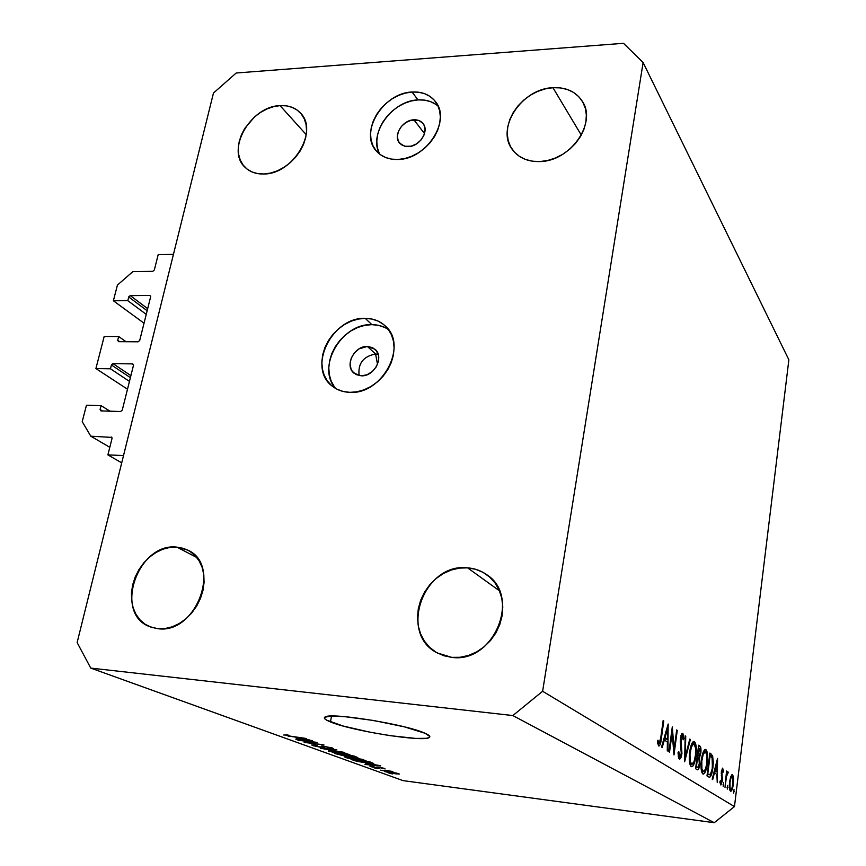 <?xml version="1.0" encoding="UTF-8"?>
<svg xmlns="http://www.w3.org/2000/svg" width="866" height="866" viewBox="0 0 866 866"><rect width="100%" height="100%" fill="white"/><g stroke="black" fill="none" stroke-linecap="round" stroke-linejoin="round"><path stroke-width="1.3" d="M158.175 254.669L173.449 254.355L123.524 455.559L107.893 454.888L112.028 438.423L111.584 437.07L112.028 438.423L107.893 454.888L121.716 462.855L107.893 454.888L123.524 455.559L173.449 254.355L158.175 254.669L154.332 269.986L152.773 271.339L154.332 269.986L158.175 254.669M132.812 271.653L152.773 271.339L132.812 271.653L117.419 285.098L132.812 271.653M144.027 323.213L113.381 300.773L117.419 285.098L113.381 300.773L144.027 323.213M146.246 314.369L127.811 300.675L113.381 300.773L127.811 300.675L146.246 314.369M147.155 310.742L128.753 296.984L127.811 300.675L128.753 296.984L130.301 295.631L147.675 308.664L130.301 295.631L128.98 296.464L128.753 296.984L147.155 310.742M150.652 296.161L149.764 295.468L130.301 295.631L149.764 295.468L150.652 296.161M139.718 340.435L150.641 296.811L139.718 340.435L138.138 341.799L139.718 340.435M118.577 341.669L138.138 341.799L118.577 341.669L117.711 340.295L119.703 341.669L117.711 340.295L118.577 341.669M126.057 341.713L118.674 336.538L117.711 340.295L118.674 336.538L126.057 341.713M104.18 336.473L118.674 336.538L104.18 336.473L95.909 368.559L127.497 389.213L95.909 368.559L104.18 336.473M129.456 381.386L110.458 368.786L95.909 368.559L110.458 368.786L129.456 381.386M130.387 377.652L111.422 364.987L110.458 368.786L111.422 364.987L112.991 363.623L130.896 375.627L112.991 363.623L111.649 364.456L111.422 364.987L130.387 377.652M133.451 364.478L132.595 363.893L112.991 363.623L132.595 363.893L133.483 365.3L132.595 363.893L133.451 364.478M122.258 410.116L133.483 365.3L122.258 410.116L120.655 411.502L122.258 410.116M100.943 410.928L120.655 411.502L100.943 410.928L100.077 409.488L102.48 410.971L100.077 409.488L100.943 410.928M110.004 411.188L101.062 405.634L100.077 409.488L101.062 405.634L110.004 411.188M86.459 405.234L101.062 405.634L86.459 405.234L82.216 421.666L86.459 405.234M109.798 447.3L90.8 436.183L82.216 421.666L90.8 436.183L109.798 447.3M111.92 437.417L90.8 436.183L111.92 437.417M375.584 353.999L378.182 354.291L375.584 353.999L367.368 346.454L375 349.269C384.558 356.792 374.361 376.71 361.339 375.822L356.197 374.61L352.321 371.352L351.044 369.1L350.059 363.785L351.25 358.08L354.421 352.841L359.098 348.846L367.368 346.454L372.51 347.602L376.429 350.817L378.518 355.612L378.453 361.263L376.234 366.903L372.185 371.644L366.957 374.783L361.339 375.822L354.064 373.224C344.181 365.831 354.226 345.686 367.368 346.454L375.584 353.999C363.233 356.359 357.745 363.558 359.141 375.595C357.745 363.558 363.233 356.359 375.584 353.999L377.511 364.348L375.584 353.999M388.444 329.567C383.616 326.32 378.085 324.685 371.85 324.642L365.246 318.363C373.094 318.428 379.719 320.907 385.121 325.822C408.546 344.982 382.491 394.766 349.94 392.352L357.03 391.778L364.164 389.776L371.07 386.42L377.468 381.83L383.097 376.212L387.73 369.76L391.194 362.746L393.348 355.45L394.106 348.164L393.456 341.161L391.432 334.741L388.109 329.123L383.627 324.534L378.182 321.134L371.979 319.056L365.246 318.363L358.264 319.067L351.271 321.134L344.549 324.49L338.335 329.004L332.858 334.493L328.311 340.771L324.891 347.602L322.704 354.724L321.838 361.891L322.336 368.819L324.187 375.249L327.337 380.932L331.656 385.651L337.004 389.213L343.185 391.486L349.94 392.352C343.142 392.146 337.275 390.101 332.338 386.214C306.845 367.898 331.981 316.729 365.246 318.363L371.85 324.642C341.312 323.17 315.928 367.704 335.737 388.531M413.905 119.811C417.78 119.649 420.8 120.861 422.976 123.459C429.612 130.853 419.75 146.538 408.395 146.603L405.797 146.484L401.315 144.73L398.349 141.223L397.342 136.503L398.425 131.296L401.434 126.382L405.916 122.496L411.198 120.222L418.895 120.515L422.716 123.156L424.004 125.094L425.065 129.813L424.004 135.053L420.973 140.021L416.449 143.94L411.112 146.213L404.725 146.267L399.583 143.128C392.709 135.81 402.452 119.984 413.905 119.811L424.513 133.591L413.905 119.811M438.12 106.128C432.751 101.538 426.04 99.471 417.986 99.904L412.075 92.023C422.099 91.515 429.872 94.675 435.371 101.495C451.608 120.168 426.516 159.431 398.122 159.463L404.974 158.489L411.859 156.226L418.495 152.762L424.632 148.238L430.012 142.825L434.418 136.731L437.687 130.214L439.69 123.524L440.35 116.932L439.636 110.686L437.601 105.046L434.321 100.218L429.947 96.386L424.632 93.68L418.592 92.207L412.075 92.023L405.32 93.106L398.577 95.412L392.092 98.865L386.128 103.314L380.888 108.607L376.558 114.55L373.322 120.904L371.287 127.454L370.54 133.938L371.103 140.13L372.975 145.78L376.093 150.684L380.336 154.646L385.565 157.493L391.562 159.127L398.122 159.463C388.964 159.745 381.744 156.963 376.439 151.095C358.74 132.855 383.108 92.727 412.075 92.023L417.986 99.904C391.865 100.597 367.974 134.327 379.687 154.159M330.411 721.898C325.161 719.776 323.321 718.174 324.902 717.102C329.307 711.993 407.009 724.517 425.174 733.318L429.817 736.533L429.092 737.615L426.408 738.297L415.745 738.427L390.165 735.667L370.291 732.268L343.066 726.011L326.547 720.101L324.566 718.553L324.588 717.34L330.725 716.085L344.278 716.604L373.755 720.512L404.454 726.866L425.174 733.318C429.244 735.137 430.64 736.511 429.374 737.442C424.546 742.443 351.639 730.936 330.411 721.898L331.57 716.063L330.411 721.898M552.941 87.693C566.169 87.13 575.966 91.666 582.331 101.29C597.28 122.972 570.207 161.477 539.81 161.563L547.604 160.502L555.387 158.023L562.846 154.224L569.676 149.255L575.609 143.323L580.404 136.644L583.879 129.489L585.881 122.16L586.347 114.929L585.275 108.088L582.699 101.917L578.737 96.635L573.552 92.435L567.36 89.49L560.399 87.888L552.941 87.693L545.255 88.884L537.656 91.417L530.403 95.195L523.768 100.077L518.009 105.868L513.322 112.364L509.879 119.324L507.822 126.49L507.238 133.591L508.136 140.368L510.507 146.56L514.263 151.929L519.275 156.27L525.359 159.398L532.298 161.195L539.81 161.563C527.762 161.834 518.626 157.861 512.401 149.623C495.493 128.385 521.711 88.538 552.941 87.693L581.292 135.096L552.941 87.693M467.586 567.847C474.525 568.367 480.803 570.586 486.411 574.483C521.7 596.111 493.869 663.778 451.673 657.359L460.073 657.283L468.495 655.454L476.592 651.946L484.051 646.87L490.578 640.439L495.882 632.916L499.779 624.581L502.118 615.802L502.789 606.904L501.793 598.254L499.173 590.179L495.049 583.002L489.582 576.983L483.012 572.35L475.586 569.276L467.586 567.847L459.326 568.107L451.121 570.055L443.262 573.584L436.031 578.575L429.72 584.831L424.535 592.128L420.681 600.192L418.3 608.733L417.477 617.436L418.267 625.977L420.649 634.031L424.535 641.295L429.796 647.487L436.237 652.347L443.63 655.681L451.673 657.359L437.362 652.986C397.938 633.674 423.885 562.445 467.586 567.847L499.444 590.807L467.586 567.847M176.891 547.128L187.77 550.126C222.118 564.794 196.073 634.594 157.829 628.684L164.919 628.564L172.118 626.843L179.165 623.596L185.768 618.941L191.667 613.052L196.614 606.178L200.425 598.59L202.947 590.59L204.073 582.493L203.791 574.623L202.103 567.295L199.083 560.789L194.861 555.333L189.611 551.155L183.549 548.384L176.891 547.128L169.909 547.409L162.851 549.217L155.988 552.486L149.58 557.076L143.853 562.813L139.015 569.492L135.248 576.864L132.704 584.669L131.47 592.604L131.61 600.376L133.115 607.694L135.94 614.275L140 619.861L145.131 624.245L151.149 627.222L157.829 628.684L149.677 626.659C113.056 613.388 138.051 542.17 176.891 547.128L196.766 557.487L176.891 547.128M280.054 105.62C288.508 105.165 295.306 107.622 300.426 112.991C318.969 130.593 293.195 174.142 264.076 173.99L270.755 173.027L277.51 170.764L284.07 167.279L290.175 162.711L295.587 157.244L300.091 151.085L303.501 144.481L305.676 137.705L306.553 131.015L306.088 124.682L304.323 118.945L301.325 114.031L297.211 110.123L292.156 107.362L286.365 105.847L280.054 105.62L273.461 106.691L266.847 109.008L260.439 112.472L254.496 116.975L244.818 128.32L241.452 134.76L239.243 141.385L238.28 147.967L238.605 154.245L240.207 159.994L243.054 164.984L247.026 169.022L251.974 171.933L257.732 173.622L264.076 173.99C256.412 174.239 250.155 172.085 245.305 167.528C225.409 150.413 250.447 106.182 280.054 105.62L306.239 134.663L280.054 105.62M734.455 806.603L788.872 359.801L643.113 62.547L542.625 691.263L734.455 806.603L542.625 691.263L512.845 715.554L90.757 668.097L403.036 780.623L714.233 822.7L512.845 715.554L714.233 822.7L734.455 806.603L714.233 822.7L403.036 780.623L90.757 668.097L77.128 642.561L213.469 93.041L236.201 73.004L623.498 43.3L643.113 62.547L788.872 359.801L734.455 806.603M672.168 732.614L669.537 752.132L668.942 751.753L672.297 726.899L674.094 749.317L676.692 729.962L677.266 730.352L673.975 754.946L672.168 732.614L673.975 754.946L677.266 730.352L676.692 729.962L674.094 749.317L672.297 726.899L668.942 751.753L669.537 752.132L672.168 732.614L671.54 732.549L672.168 732.614M681.943 753.55L681.087 757.198L679.626 759.103L678.706 758.215L678.067 753.182L678.76 751.526L679.842 756.57L681.304 753.669L680.232 741.08L681.412 734.271L682.072 733.448L682.96 733.708L683.826 738.698L683.122 739.845L682.137 735.829L680.99 738.341L681.943 753.55L680.99 738.341L682.094 735.819L683.122 739.845L683.826 738.698L682.376 733.35L680.416 738.059L681.38 753.16L679.842 756.57L678.76 751.526L678.056 752.413L679.593 759.103C680.611 758.876 681.39 757.025 681.943 753.55L681.336 753.485L681.943 753.55M684.649 761.734L685.158 735.84L685.742 736.252L685.287 756.592L689.801 739.077L690.386 739.477L684.649 761.734L690.386 739.477L689.801 739.077L685.287 756.592L685.742 736.252L685.158 735.84L684.649 761.734M691.198 766.551L689.433 761.528L689.509 753.312L691.717 743.775L694.088 741.458L695.885 744.803L696.177 753.637L694.51 762.697L692.93 765.977L691.728 766.724C693.558 766.193 694.954 762.654 695.918 756.115C696.74 748.397 696.232 743.558 694.402 741.61L693.828 741.415C692.021 741.978 690.624 745.529 689.661 752.078C688.849 759.839 689.358 764.667 691.198 766.551M702.824 773.923L701.157 769.073L701.243 761.084L703.354 751.775L705.606 749.469L707.305 752.706L707.457 762.502L705.974 770.123L704.87 772.743L703.311 774.085C705.054 773.565 706.385 770.101 707.316 763.704C708.107 756.18 707.63 751.482 705.898 749.62L705.379 749.447C703.657 749.988 702.326 753.463 701.384 759.872C700.616 767.438 701.092 772.115 702.824 773.923M712.188 779.227L717.568 758.378L717.254 782.453L716.864 774.42L714.45 772.84L712.718 779.562L712.188 779.227L712.718 779.562L714.45 772.84L716.864 774.42L717.254 782.453L717.568 758.378L712.188 779.227M733.675 793.18L734.043 789.576L733.675 793.18M729.605 781.76L731.662 774.897L732.679 774.929L733.383 776.964L733.101 785.776L730.861 791.253L729.432 787.952L729.605 781.76C729.096 786.869 729.388 789.998 730.471 791.145L730.785 791.253C731.878 790.885 732.723 788.536 733.329 784.195L733.524 778.274L732.484 774.756L730.796 776.456L729.605 781.76M727.278 789.121L727.657 785.451L727.278 789.121M725.015 787.378L726.552 771.032L726.715 773.695L727.635 771.693L728.263 772.483L726.563 775.947L725.015 787.378L726.455 776.531L728.263 772.483L727.797 771.617L726.715 773.695L726.552 771.032L725.015 787.378M723.186 786.523L723.565 782.821L723.186 786.523M721.346 771.79L722.623 768.131L723.5 771.141L723.013 772.31L722.482 770.155L721.876 771.617L722.428 780.277L720.891 784.986L719.852 782.02L720.35 780.71L721.151 782.886L721.843 780.991L721.346 771.79L721.876 780.731L721.01 782.951L720.35 780.71L719.852 782.02L720.848 784.986L722.352 780.937L721.822 772.028L722.493 770.145L723.013 772.31L723.5 771.141L722.536 768.153L721.346 771.79M712.891 767.731L710.477 776.672L709.265 777.257L706.992 775.925L709.904 753.052L712.631 755.834L713.313 762.578L712.891 767.731L712.631 755.834L709.904 753.052L706.992 775.925L709.449 777.278C710.975 776.824 712.123 773.641 712.891 767.731L712.891 767.731M697.162 769.69L695.593 768.683L698.635 745.215L700.659 747.217L700.973 751.677L699.533 757.534L699.652 765.598L698.678 768.792L697.552 769.82C698.548 769.701 699.327 767.839 699.869 764.223L699.533 757.534L700.843 753.019C701.222 748.83 700.854 746.481 699.76 745.994L698.635 745.215L695.593 768.683L697.162 769.69M661.537 747.044L668.162 724.019L667.924 751.103L667.275 750.692L667.383 742.032L664.341 740.04L662.209 747.466L661.537 747.044L662.209 747.466L664.341 740.04L667.383 742.032L667.275 750.692L667.924 751.103L668.162 724.019L661.537 747.044M659.004 743.309L660.293 741.004L663.161 720.544L663.767 720.967L660.39 743.916L659.513 745.723L658.615 745.897L657.348 741.891L657.976 740.159L659.004 743.309L657.976 740.159L657.348 741.891L658.961 746.016C660.195 745.171 661.018 742.508 661.429 738.027L663.767 720.967L663.161 720.544L660.855 737.367L659.167 743.353L657.532 743.136L659.004 743.309M314.196 742.303L297.244 739.867L317.151 742.4L307.04 742.487L323.949 744.912L304.161 742.389L314.196 742.303L304.161 742.389L323.949 744.912L307.04 742.487L317.151 742.4L298.38 740.289L314.196 742.303M321.719 747.499L313.081 745.68L311.684 744.987L314.575 744.977L317.173 745.561L314.888 745.81L319.002 746.86L322.271 747.185L321.199 746.189L322.423 746.081L332.371 747.964L333.388 748.722L329.978 748.495L328.658 748.072L330.909 748.224L330.227 747.726L323.765 746.524L324.696 747.661L321.719 747.499L324.761 747.629L323.538 746.557L325.291 746.665L330.411 747.791L328.658 748.072L329.978 748.495L333.583 748.657L324.252 746.265L321.243 746.146L322.314 747.163L320.582 747.098L315.116 745.897L314.434 745.442L317.173 745.561L315.819 745.128L311.728 744.933L312.745 745.561L312.886 744.847L312.745 745.561L321.719 747.499M344.094 752.359L320.333 748.267L336.766 749.653L323.094 748.744L344.094 752.359L323.094 748.744L336.766 749.653L320.333 748.267L344.094 752.359M329.221 751.558L328.301 751.038L329.73 750.865L338.595 751.872L349.896 754.643L332.457 752.457L349.853 754.697L334.85 751.342L329.253 750.854L328.344 750.974L329.221 751.558L329.361 750.854L329.221 751.558M345.718 757.544L344.841 757.057L346.292 756.895L355.038 757.902L366.015 760.597L349.68 758.605L345.718 757.544L359.206 760.207L365.972 760.64L351.358 757.382L345.815 756.895L344.885 757.003L345.718 757.544L345.837 756.895L345.718 757.544M365.474 763.379L380.694 765.88L364.965 764.494L368.71 764.57L365.474 763.379L368.71 764.57L364.965 764.494L380.694 765.88L365.474 763.379M392.504 773.912L389.018 773.241L392.504 773.912M394.506 773.684L384.591 771.541L396.585 773.089L399.323 774.02L395.665 773.836L398.836 773.695L384.601 771.53L394.506 773.684M384.125 770.859L380.596 770.177L384.125 770.859M384.85 770.123L392.861 771.552L384.85 770.123M377.89 768.586L374.329 767.893L377.89 768.586M377.002 767.925L370.68 766.627L369.901 766.139L371.731 766.204L374.253 767.298L378.832 767.157L384.969 768.727L379.319 767.438L379.351 768.099L377.002 767.925L379.405 768.077L378.81 767.438L379.633 767.482L382.62 768.64L384.352 768.369L378.42 767.103L375.736 767.536L372.51 766.291L370.453 766.54L377.002 767.925L377.175 766.962L377.002 767.925M366.924 763L356.824 761.301L351.033 759.428L369.944 761.907L373.711 763.52L368.223 763.173L373.733 763.509L369.944 761.907L351.033 759.428L366.924 763M346.4 756.44L334.763 753.517L353.978 756.007L357.723 757.674L346.4 756.44L357.875 757.631L353.978 756.007L334.763 753.517L346.4 756.44M295.88 737.962L312.42 740.657L295.955 739.402L299.744 739.38L295.88 737.962L299.744 739.38L295.955 739.402L312.42 740.657L295.88 737.962M283.756 735.028L287.577 734.931L289.006 735.396L285.834 735.18L288.443 735.894L306.672 738.536L288.064 736.078L306.672 738.536L288.833 735.959L285.856 735.147L289.006 735.396L287.577 734.931L283.756 735.028M213.469 93.041L236.201 73.004L623.498 43.3L643.113 62.547L542.625 691.263L512.845 715.554L90.757 668.097L77.128 642.561L213.469 93.041M435.739 104.288L430.456 101.593L424.47 100.12L417.986 99.904L411.274 100.965L404.574 103.249L398.144 106.659L392.222 111.075L387.026 116.325L382.74 122.214L379.535 128.525L377.522 135.02L376.786 141.472L377.36 147.621L379.232 153.25M384.699 327.424L378.529 325.345L371.85 324.642L364.9 325.335L357.972 327.38L351.293 330.693L345.123 335.164L339.699 340.609L335.196 346.833L331.808 353.609L329.643 360.678L328.799 367.79L329.307 374.664L331.158 381.051L334.298 386.701M390.436 772.223L397.191 773.63L387.015 772.126L390.469 772.017L386.756 771.92L389.115 772.645L397.202 773.609L390.436 772.223M376.753 767.536L376.894 766.951M367.974 763.79L378.312 765.295L370.572 764.732L368.007 763.606L370.572 764.732L378.28 765.447L367.974 763.79M354.226 760.077L368.743 761.744L371.287 763.022L371.395 762.437L371.265 763.065L361.014 761.918L354.27 759.85L365.387 762.578L371.168 763.098L368.7 761.972L354.226 760.077M352.332 757.75L363.06 759.46L363.536 760.196L347.916 757.837L352.375 757.523L347.309 757.469L351.185 758.681L363.514 760.218L352.332 757.75M349.788 756.343L346.995 755.347L354.497 756.202L355.385 757.176L349.983 756.397L352.624 756.938L355.396 757.176L352.743 756.094L347.039 755.109L349.799 756.343M338.032 754.178L344.798 754.816L346.638 755.747L346.768 755.076L347.483 756.18L338.032 754.178M335.878 751.72L346.855 753.474L347.363 754.254L331.462 751.84L335.921 751.482L330.812 751.45L334.839 752.727L347.353 754.264L335.878 751.72M321.773 746.07L321.665 746.611L321.773 746.07M298.597 738.395L309.811 740.008L301.693 739.532L298.64 738.189L301.693 739.532L309.779 740.192L298.597 738.395M733.448 791.535L734.303 791.643L733.448 791.535M731.943 774.691L732.484 774.756L731.943 774.691M732.885 778.198L733.524 778.274L732.885 778.198M732.246 776.694C733.058 777.668 733.275 780.071 732.885 783.925C732.42 787.248 731.77 789.034 730.936 789.272L730.709 789.197C729.886 788.32 729.659 785.938 730.049 782.063L730.049 782.063C730.525 778.707 731.185 776.899 732.019 776.618L730.861 778.274L729.984 782.68L730.038 787.681L730.85 789.262L731.932 788.071L732.961 783.308L732.246 776.694M727.05 787.454L727.927 787.562L727.05 787.454M727.191 772.353L728.263 772.483L727.191 772.353M725.881 776.456L726.455 776.531L725.881 776.456M722.948 784.845L723.835 784.953L722.948 784.845M722.894 771.065L723.5 771.141L722.894 771.065M721.205 773.511L721.768 773.576L721.205 773.511M721.291 775.514L722.092 775.611L721.291 775.514M721.833 778.242L722.493 778.328L721.833 778.242M719.917 782.788L720.988 782.94M713.855 772.764L714.45 772.84L713.855 772.764M717.048 762.762L716.896 771.952L714.147 771.617L716.896 771.952L714.407 770.632L715.002 770.697L717.048 762.762L716.453 762.697L717.048 762.762L715.002 770.697L716.896 771.952L717.048 762.762M709.828 753.68L711.008 753.821L709.828 753.68M709.6 755.477L712.631 755.834L709.6 755.477M707.782 773.89L709.568 755.661L712.079 757.782L712.404 767.406C711.906 771.379 711.127 773.814 710.066 774.724L707.219 774.15L710.423 774.41L712.22 768.705L712.523 759.428L711.711 757.144L710.098 755.726L707.782 773.89M705.021 749.523L705.898 749.62L705.021 749.523M705.617 751.991C707.024 753.507 707.425 757.295 706.818 763.368C706.05 768.597 704.956 771.368 703.528 771.671L703.116 771.53C701.687 770.101 701.287 766.323 701.904 760.207L701.352 760.142L701.904 760.207C702.672 754.99 703.777 752.208 705.184 751.85L703.17 754.513L701.785 761.192L701.904 768.824L703.354 771.649L705.498 769.203L706.883 762.881L706.981 755.942L705.617 751.991M698.548 745.853L699.76 745.994L698.548 745.853M700.28 752.955L700.843 753.019L700.28 752.955M697.076 757.241L699.533 757.534L697.076 757.241M699.317 764.158L699.869 764.223L699.317 764.158M698.84 747.964L700.313 752.716L698.884 755.964L697.282 755.596L698.223 755.704L697.314 755.401L697.866 755.466L698.84 747.964L698.288 747.899L698.84 747.964L697.866 755.466L698.927 755.964L699.912 754.632L700.432 751.017L700.042 749.014L698.84 747.964M697.563 757.869L698.949 759.092L699.349 763.888L697.855 767.33L695.82 766.919L697.173 767.081L695.863 766.54L696.426 766.605L697.563 757.869L697 757.804L697.563 757.869L696.426 766.605L697.877 767.33L698.927 765.88L699.468 761.517L698.949 759.092L697.563 757.869M693.45 741.502L694.402 741.61L693.45 741.502M695.355 756.05L695.918 756.115L695.355 756.05M694.11 744.046C695.604 745.626 696.026 749.534 695.387 755.758C694.597 761.106 693.45 763.931 691.956 764.245L691.49 764.093C689.996 762.6 689.563 758.713 690.202 752.424L689.617 752.359L690.202 752.424C691.003 747.098 692.15 744.262 693.634 743.894L691.382 747.022L689.986 754.448L690.213 761.29L691.75 764.223L694.002 761.744L695.452 755.26L695.56 748.127L694.11 744.046M685.147 736.187L685.742 736.252L685.147 736.187M684.692 756.527L685.287 756.592L684.692 756.527M689.726 739.402L690.386 739.477L689.726 739.402M678.262 756.332L679.604 756.494L678.262 756.332M682.17 733.405L682.711 733.459L682.17 733.405M683.036 738.611L683.826 738.698L683.036 738.611M680.384 738.276L680.99 738.341L680.384 738.276M680.254 741.675L680.99 741.761L680.254 741.675M680.622 744.641L681.51 744.749L680.622 744.641M673.423 749.242L674.094 749.317L673.423 749.242M676.649 730.287L677.266 730.352L676.649 730.287M663.572 739.954L664.341 740.04L663.572 739.954M667.534 728.912L667.415 739.261L663.897 738.86L667.415 739.261L664.254 737.594L665.023 737.68L667.534 728.912L666.777 728.826L667.534 728.912L665.023 737.68L667.415 739.261L667.534 728.912M663.107 720.891L663.767 720.967L663.107 720.891M660.769 737.951L661.429 738.027L660.769 737.951M657.435 742.508L658.604 742.649L657.435 742.508M385.825 326.504L385.121 325.822M435.923 102.242L435.371 101.495M582.331 101.29L582.959 102.383M486.411 574.483L487.515 575.284M300.426 112.991L300.903 113.533M429.612 736.1L429.374 737.442M355.385 757.176L355.504 756.57M347.493 756.137L347.612 755.563M322.325 747.098L322.531 746.091M730.882 789.272L729.573 789.099M732.019 776.618L730.785 776.466M709.481 774.778L707.176 774.496M703.387 771.66L701.536 771.433M705.184 751.85L703.409 751.645M698.765 755.953L697.26 755.78M697.671 767.308L695.799 767.081M691.793 764.234L689.834 763.996M693.634 743.894L691.761 743.678M679.778 756.559L678.262 756.386M682.094 735.819L680.882 735.689M659.123 743.353L657.532 743.169"/></g></svg>
